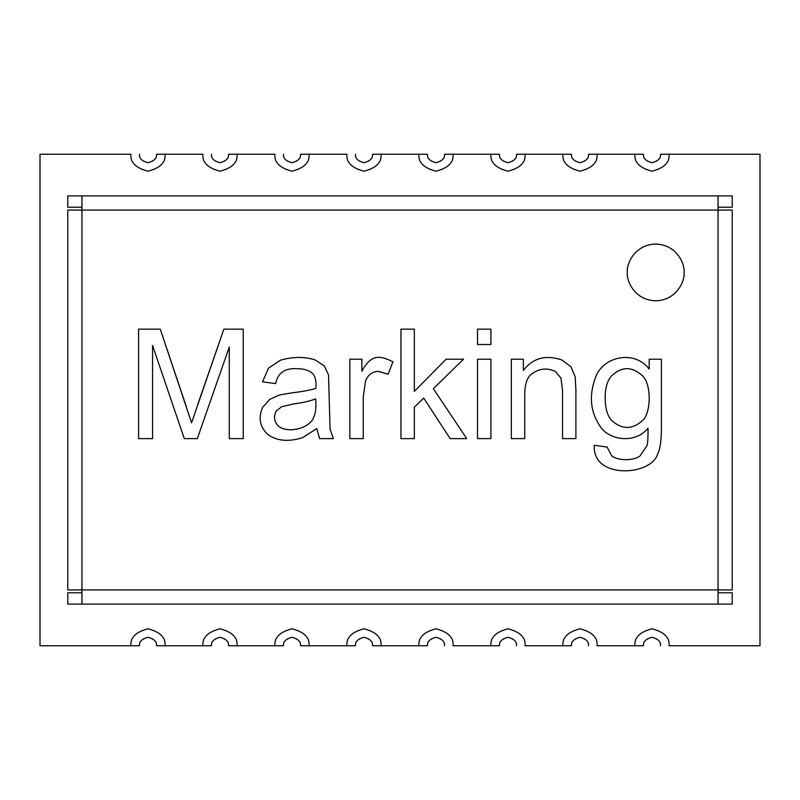 <?xml version="1.0" encoding="UTF-8"?>
<svg xmlns="http://www.w3.org/2000/svg" width="800" height="800" viewBox="0 0 800 800"><rect width="100%" height="100%" fill="white"/><g stroke="black" fill="none" stroke-linecap="round" stroke-linejoin="round"><path stroke-width="1.2" d="M453.01 645.76C453.97 637.72 448.31 632.05 436 628.76C423.69 632.05 418.03 637.72 418.99 645.76L381.01 645.76L418.99 645.76C418.03 637.72 423.69 632.05 436 628.76C448.31 632.05 453.97 637.72 453.01 645.76L490.99 645.76L453.01 645.76C453.97 637.72 448.31 632.05 436 628.76C423.69 632.05 418.03 637.72 418.99 645.76L427.5 645.76L418.99 645.76C418.03 637.72 423.69 632.05 436 628.76C448.31 632.05 453.97 637.72 453.01 645.76M525.01 645.76C525.97 637.72 520.31 632.05 508 628.76C495.69 632.05 490.03 637.72 490.99 645.76C490.03 637.72 495.69 632.05 508 628.76C520.31 632.05 525.97 637.72 525.01 645.76L562.99 645.76L525.01 645.76C525.97 637.72 520.31 632.05 508 628.76C495.69 632.05 490.03 637.72 490.99 645.76L499.5 645.76L490.99 645.76C490.03 637.72 495.69 632.05 508 628.76C520.31 632.05 525.97 637.72 525.01 645.76M597.01 645.76C597.97 637.72 592.31 632.05 580 628.76C567.69 632.05 562.03 637.72 562.99 645.76C562.03 637.72 567.69 632.05 580 628.76C592.31 632.05 597.97 637.72 597.01 645.76L634.99 645.76L597.01 645.76C597.97 637.72 592.31 632.05 580 628.76C567.69 632.05 562.03 637.72 562.99 645.76L571.5 645.76L562.99 645.76C562.03 637.72 567.69 632.05 580 628.76C592.31 632.05 597.97 637.72 597.01 645.76M669.01 645.76C669.97 637.72 664.31 632.05 652 628.76C639.69 632.05 634.03 637.72 634.99 645.76C634.03 637.72 639.69 632.05 652 628.76C664.31 632.05 669.97 637.72 669.01 645.76L760 645.76L669.01 645.76C669.97 637.72 664.31 632.05 652 628.76C639.69 632.05 634.03 637.72 634.99 645.76L643.5 645.76L634.99 645.76C634.03 637.72 639.69 632.05 652 628.76C664.31 632.05 669.97 637.72 669.01 645.76M346.99 154.24C346.03 162.28 351.69 167.95 364 171.24C376.31 167.95 381.97 162.28 381.01 154.24L418.99 154.24L381.01 154.24C381.97 162.28 376.31 167.95 364 171.24C351.69 167.95 346.03 162.28 346.99 154.24L309.01 154.24L346.99 154.24C346.03 162.28 351.69 167.95 364 171.24C376.31 167.95 381.97 162.28 381.01 154.24L372.5 154.24L381.01 154.24C381.97 162.28 376.31 167.95 364 171.24C351.69 167.95 346.03 162.28 346.99 154.24M274.99 154.24C274.03 162.28 279.69 167.95 292 171.24C304.31 167.95 309.97 162.28 309.01 154.24C309.97 162.28 304.31 167.95 292 171.24C279.69 167.95 274.03 162.28 274.99 154.24L237.01 154.24L274.99 154.24C274.03 162.28 279.69 167.95 292 171.24C304.31 167.95 309.97 162.28 309.01 154.24L300.5 154.24L309.01 154.24C309.97 162.28 304.31 167.95 292 171.24C279.69 167.95 274.03 162.28 274.99 154.24M202.99 154.24C202.03 162.28 207.69 167.95 220 171.24C232.31 167.95 237.97 162.28 237.01 154.24C237.97 162.28 232.31 167.95 220 171.24C207.69 167.95 202.03 162.28 202.99 154.24L165.01 154.24L202.99 154.24C202.03 162.28 207.69 167.95 220 171.24C232.31 167.95 237.97 162.28 237.01 154.24L228.5 154.24L237.01 154.24C237.97 162.28 232.31 167.95 220 171.24C207.69 167.95 202.03 162.28 202.99 154.24M130.99 154.24C130.03 162.28 135.69 167.95 148 171.24C160.31 167.95 165.97 162.28 165.01 154.24C165.97 162.28 160.31 167.95 148 171.24C135.69 167.95 130.03 162.28 130.99 154.24L40 154.24L130.99 154.24C130.03 162.28 135.69 167.95 148 171.24C160.31 167.95 165.97 162.28 165.01 154.24L156.5 154.24L165.01 154.24C165.97 162.28 160.31 167.95 148 171.24C135.69 167.95 130.03 162.28 130.99 154.24M346.99 645.76L309.01 645.76L346.99 645.76C346.03 637.72 351.69 632.05 364 628.76C376.31 632.05 381.97 637.72 381.01 645.76C381.97 637.72 376.31 632.05 364 628.76C351.69 632.05 346.03 637.72 346.99 645.76L355.5 645.76C355.01 641.74 357.85 638.91 364 637.26C370.15 638.91 372.99 641.74 372.5 645.76L381.01 645.76C381.97 637.72 376.31 632.05 364 628.76C351.69 632.05 346.03 637.72 346.99 645.76C346.03 637.72 351.69 632.05 364 628.76C376.31 632.05 381.97 637.72 381.01 645.76L372.5 645.76C372.99 641.74 370.15 638.91 364 637.26C357.85 638.91 355.01 641.74 355.5 645.76L346.99 645.76M274.99 645.76L237.01 645.76L274.99 645.76C274.03 637.72 279.69 632.05 292 628.76C304.31 632.05 309.97 637.72 309.01 645.76C309.97 637.72 304.31 632.05 292 628.76C279.69 632.05 274.03 637.72 274.99 645.76L283.5 645.76C283.01 641.74 285.85 638.91 292 637.26C298.15 638.91 300.99 641.74 300.5 645.76L309.01 645.76C309.97 637.72 304.31 632.05 292 628.76C279.69 632.05 274.03 637.72 274.99 645.76C274.03 637.72 279.69 632.05 292 628.76C304.31 632.05 309.97 637.72 309.01 645.76L300.5 645.76C300.99 641.74 298.15 638.91 292 637.26C285.85 638.91 283.01 641.74 283.5 645.76L274.99 645.76M202.99 645.76L165.01 645.76L202.99 645.76C202.03 637.72 207.69 632.05 220 628.76C232.31 632.05 237.97 637.72 237.01 645.76C237.97 637.72 232.31 632.05 220 628.76C207.69 632.05 202.03 637.72 202.99 645.76L211.5 645.76C211.01 641.74 213.85 638.91 220 637.26C226.15 638.91 228.99 641.74 228.5 645.76L237.01 645.76C237.97 637.72 232.31 632.05 220 628.76C207.69 632.05 202.03 637.72 202.99 645.76C202.03 637.72 207.69 632.05 220 628.76C232.31 632.05 237.97 637.72 237.01 645.76L228.5 645.76C228.99 641.74 226.15 638.91 220 637.26C213.85 638.91 211.01 641.74 211.5 645.76L202.99 645.76M453.01 154.24L490.99 154.24L453.01 154.24C453.97 162.28 448.31 167.95 436 171.24C423.69 167.95 418.03 162.28 418.99 154.24C418.03 162.28 423.69 167.95 436 171.24C448.31 167.95 453.97 162.28 453.01 154.24L444.5 154.24C444.99 158.26 442.15 161.09 436 162.74C429.85 161.09 427.01 158.26 427.5 154.24L418.99 154.24C418.03 162.28 423.69 167.95 436 171.24C448.31 167.95 453.97 162.28 453.01 154.24C453.97 162.28 448.31 167.95 436 171.24C423.69 167.95 418.03 162.28 418.99 154.24L427.5 154.24C427.01 158.26 429.85 161.09 436 162.74C442.15 161.09 444.99 158.26 444.5 154.24L453.01 154.24M525.01 154.24L562.99 154.24L525.01 154.24C525.97 162.28 520.31 167.95 508 171.24C495.69 167.95 490.03 162.28 490.99 154.24C490.03 162.28 495.69 167.95 508 171.24C520.31 167.95 525.97 162.28 525.01 154.24L516.5 154.24C516.99 158.26 514.15 161.09 508 162.74C501.85 161.09 499.01 158.26 499.5 154.24L490.99 154.24C490.03 162.28 495.69 167.95 508 171.24C520.31 167.95 525.97 162.28 525.01 154.24C525.97 162.28 520.31 167.95 508 171.24C495.69 167.95 490.03 162.28 490.99 154.24L499.5 154.24C499.01 158.26 501.85 161.09 508 162.74C514.15 161.09 516.99 158.26 516.5 154.24L525.01 154.24M597.01 154.24L634.99 154.24L597.01 154.24C597.97 162.28 592.31 167.95 580 171.24C567.69 167.95 562.03 162.28 562.99 154.24C562.03 162.28 567.69 167.95 580 171.24C592.31 167.95 597.97 162.28 597.01 154.24L588.5 154.24C588.99 158.26 586.15 161.09 580 162.74C573.85 161.09 571.01 158.26 571.5 154.24L562.99 154.24C562.03 162.28 567.69 167.95 580 171.24C592.31 167.95 597.97 162.28 597.01 154.24C597.97 162.28 592.31 167.95 580 171.24C567.69 167.95 562.03 162.28 562.99 154.24L571.5 154.24C571.01 158.26 573.85 161.09 580 162.74C586.15 161.09 588.99 158.26 588.5 154.24L597.01 154.24M669.01 154.24L760 154.24L760 645.76L760 154.24L669.01 154.24C669.97 162.28 664.31 167.95 652 171.24C639.69 167.95 634.03 162.28 634.99 154.24C634.03 162.28 639.69 167.95 652 171.24C664.31 167.95 669.97 162.28 669.01 154.24L660.5 154.24C660.99 158.26 658.15 161.09 652 162.74C645.85 161.09 643.01 158.26 643.5 154.24L634.99 154.24C634.03 162.28 639.69 167.95 652 171.24C664.31 167.95 669.97 162.28 669.01 154.24C669.97 162.28 664.31 167.95 652 171.24C639.69 167.95 634.03 162.28 634.99 154.24L643.5 154.24C643.01 158.26 645.85 161.09 652 162.74C658.15 161.09 660.99 158.26 660.5 154.24L669.01 154.24M40 645.76L40 154.24L40 645.76L130.99 645.76L40 645.76M130.99 645.76C130.03 637.72 135.69 632.05 148 628.76C160.31 632.05 165.97 637.72 165.01 645.76C165.97 637.72 160.31 632.05 148 628.76C135.69 632.05 130.03 637.72 130.99 645.76L139.5 645.76C139.01 641.74 141.85 638.91 148 637.26C154.15 638.91 156.99 641.74 156.5 645.76L165.01 645.76C165.97 637.72 160.31 632.05 148 628.76C135.69 632.05 130.03 637.72 130.99 645.76C130.03 637.72 135.69 632.05 148 628.76C160.31 632.05 165.97 637.72 165.01 645.76L156.5 645.76C156.99 641.74 154.15 638.91 148 637.26C141.85 638.91 139.01 641.74 139.5 645.76L130.99 645.76M643.5 645.76C643.01 641.74 645.85 638.91 652 637.26C658.15 638.91 660.99 641.74 660.5 645.76C660.99 641.74 658.15 638.91 652 637.26C645.85 638.91 643.01 641.74 643.5 645.76M372.5 154.24C372.99 158.26 370.15 161.09 364 162.74C357.85 161.09 355.01 158.26 355.5 154.24C355.01 158.26 357.85 161.09 364 162.74C370.15 161.09 372.99 158.26 372.5 154.24M228.5 154.24C228.99 158.26 226.15 161.09 220 162.74C213.85 161.09 211.01 158.26 211.5 154.24C211.01 158.26 213.85 161.09 220 162.74C226.15 161.09 228.99 158.26 228.5 154.24M156.5 154.24C156.99 158.26 154.15 161.09 148 162.74C141.85 161.09 139.01 158.26 139.5 154.24C139.01 158.26 141.85 161.09 148 162.74C154.15 161.09 156.99 158.26 156.5 154.24M571.5 645.76C571.01 641.74 573.85 638.91 580 637.26C586.15 638.91 588.99 641.74 588.5 645.76C588.99 641.74 586.15 638.91 580 637.26C573.85 638.91 571.01 641.74 571.5 645.76M499.5 645.76C499.01 641.74 501.85 638.91 508 637.26C514.15 638.91 516.99 641.74 516.5 645.76C516.99 641.74 514.15 638.91 508 637.26C501.85 638.91 499.01 641.74 499.5 645.76M427.5 645.76C427.01 641.74 429.85 638.91 436 637.26C442.15 638.91 444.99 641.74 444.5 645.76C444.99 641.74 442.15 638.91 436 637.26C429.85 638.91 427.01 641.74 427.5 645.76M300.5 154.24C300.99 158.26 298.15 161.09 292 162.74C285.85 161.09 283.01 158.26 283.5 154.24C283.01 158.26 285.85 161.09 292 162.74C298.15 161.09 300.99 158.26 300.5 154.24M81.95 589.92L718.05 589.92L718.05 210.08L81.95 210.08L81.95 589.92L67.78 589.92L67.78 210.08L81.95 210.08L81.95 195.91L718.05 195.91L718.05 210.08L732.22 210.08L718.05 210.08L718.05 604.09L81.95 604.09L81.95 210.08L67.78 210.08L67.78 589.92L81.95 589.92L81.95 604.09L67.78 604.09L718.05 604.09L718.05 589.92L732.22 589.92L81.95 589.92M524.74 438.61L524.74 395.23L524.74 438.61L511.35 438.61L511.35 359.21L523.36 359.21L523.36 370.49C532.87 358 545.73 354.51 561.93 360.01L570.95 366.78L575.17 376.75L575.9 389.77L575.9 438.61L562.51 438.61L562.51 390.28L560.91 377.99L555.38 371.51C546.92 367.44 538.79 368.44 531 374.49C526.82 378.11 524.74 385.03 524.74 395.23L524.74 438.61L511.35 438.61L524.74 438.61L524.74 395.23C524.74 385.03 526.82 378.11 531 374.49C538.79 368.44 546.92 367.44 555.38 371.51L560.91 377.99L562.51 390.28L562.51 438.61L575.9 438.61L575.9 389.77L575.17 376.75L570.95 366.78L561.93 360.01C545.73 354.51 532.87 358 523.36 370.49L523.36 359.21L511.35 359.21L511.35 438.61L511.35 359.21L523.36 359.21M490.9 344.51L477.51 344.51L477.51 329.15L490.9 329.15L490.9 344.51L477.51 344.51L490.9 344.51L490.9 329.15L477.51 329.15L477.51 344.51L477.51 329.15L490.9 329.15L490.9 344.51M363.25 438.61L363.25 397.05L363.25 438.61L349.86 438.61L349.86 359.21L361.87 359.21L361.87 371.29C371.61 352.94 380.93 356.05 392.94 361.76L388.14 374.2L378.31 371.36C372.13 371.59 367.83 374.94 365.43 381.41L363.25 397.05L363.25 438.61L349.86 438.61L363.25 438.61L363.25 397.05L365.43 381.41C367.83 374.94 372.13 371.59 378.31 371.36L388.14 374.2L392.94 361.76C380.93 356.05 371.61 352.94 361.87 371.29L361.87 359.21L349.86 359.21L349.86 438.61L349.86 359.21L361.87 359.21M152.56 438.61L138.59 438.61L138.59 329.15L160.27 329.15L186.33 406.66L160.27 329.15L138.59 329.15L138.59 438.61L152.56 438.61L138.59 438.61L138.59 329.15L160.27 329.15L191.57 422.82L223.88 329.15L243.24 329.15L243.24 438.61L229.27 438.61L229.27 347.06L197.32 438.61L184.29 438.61L152.56 345.45L152.56 438.61L152.56 345.45L184.29 438.61L197.32 438.61L229.27 347.06L229.27 438.61L243.24 438.61L243.24 329.15L223.88 329.15L191.57 422.82L160.27 329.15M684.03 272.44C685.17 280.73 676.67 300.4 655.69 300.79C634.7 300.4 626.2 280.73 627.34 272.44C626.2 264.15 634.7 244.48 655.69 244.09C676.67 244.48 685.17 264.15 684.03 272.44C685.17 264.15 676.67 244.48 655.69 244.09C634.7 244.48 626.2 264.15 627.34 272.44C626.2 280.73 634.7 300.4 655.69 300.79C676.67 300.4 685.17 280.73 684.03 272.44M314.92 359.86L324.31 365.83L328.53 375L330.06 429L333.34 438.61L319.58 438.61L316.82 428.56L302.48 437.73C287.88 442.16 276.14 440.92 267.26 434.02C259.61 426.29 258.13 417.31 262.82 407.1L269.88 399.31L279.63 394.94L291.71 392.9C302.69 391.58 310.77 390.05 315.94 388.32L316.02 384.75C316 379.3 314.72 375.44 312.16 373.18C308.69 370.16 303.53 368.65 296.66 368.67C284.72 368.07 277.74 373.05 275.7 383.59L262.53 381.84L268.42 368.23L280.36 360.23C292.76 356.66 304.28 356.54 314.92 359.86L324.31 365.83L328.53 375L330.06 429L333.34 438.61L319.58 438.61L316.82 428.56L319.58 438.61L333.34 438.61L330.06 429L328.53 375L324.31 365.83L314.92 359.86C304.28 356.54 292.76 356.66 280.36 360.23L268.42 368.23L262.53 381.84L275.7 383.59C277.74 373.05 284.72 368.07 296.66 368.67C303.53 368.65 308.69 370.16 312.16 373.18C314.72 375.44 316 379.3 316.02 384.75L315.94 388.32C310.77 390.05 302.69 391.58 291.71 392.9L279.63 394.94L269.88 399.31L262.82 407.1C258.13 417.31 259.61 426.29 267.26 434.02C276.14 440.92 287.88 442.16 302.48 437.73L316.82 428.56M414.34 438.61L400.95 438.61L400.95 329.15L414.34 329.15L414.34 391.38L446.14 359.21L463.53 359.21L433.33 388.68L466.74 438.61L450.14 438.61L423.73 398.07L414.34 407.17L414.34 438.61L400.95 438.61L414.34 438.61L414.34 407.17L423.73 398.07L450.14 438.61L466.74 438.61L433.33 388.68L463.53 359.21L446.14 359.21L414.34 391.38L414.34 329.15L400.95 329.15L400.95 438.61L400.95 329.15L414.34 329.15M490.9 438.61L477.51 438.61L477.51 359.21L490.9 359.21L490.9 438.61L477.51 438.61L490.9 438.61L490.9 359.21L477.51 359.21L477.51 438.61L477.51 359.21L490.9 359.21L490.9 438.61M657.63 454.11C660.16 448.95 661.43 440.2 661.41 427.84L661.41 359.21L661.41 427.84C661.43 440.2 660.16 448.95 657.63 454.11C652.45 470.76 618.64 476.41 602.61 464.44C596.79 460.19 593.98 453.81 594.17 445.3L607.12 447.05L611.71 455.86C618.15 461.17 634.51 460.64 640.09 455.86L647.08 445.45C647.81 442.7 648.12 436.95 648.02 428.2C635.55 443.9 609.65 440.58 600.43 426.82C590.37 412.15 588.72 395.73 595.48 377.55C602.71 356.37 634.52 349.46 649.19 369.03L649.19 359.21L661.41 359.21L649.19 359.21L649.19 369.03C634.52 349.46 602.71 356.37 595.48 377.55C588.72 395.73 590.37 412.15 600.43 426.82C609.65 440.58 635.55 443.9 648.02 428.2C648.12 436.95 647.81 442.7 647.08 445.45L640.09 455.86C634.51 460.64 618.15 461.17 611.71 455.86L607.12 447.05L594.17 445.3C593.98 453.81 596.79 460.19 602.61 464.44C618.64 476.41 652.45 470.76 657.63 454.11C660.16 448.95 661.43 440.2 661.41 427.84L661.41 359.21L649.19 359.21M732.22 589.92L732.22 210.08L732.22 589.92M732.22 604.09L718.05 604.09L732.22 604.09L732.22 592.76L732.22 604.09M718.05 592.76L732.22 592.76L718.05 592.76M67.78 592.76L81.95 592.76L67.78 592.76L67.78 604.09L67.78 592.76M67.78 195.91L81.95 195.91L81.95 210.08L718.05 210.08L718.05 195.91L732.22 195.91L67.78 195.91L67.78 207.24L67.78 195.91M81.95 207.24L67.78 207.24L81.95 207.24M732.22 207.24L718.05 207.24L732.22 207.24L732.22 195.91L732.22 207.24M197.46 405.28L223.88 329.15L243.24 329.15L243.24 438.61L229.27 438.61M197.32 438.61L184.29 438.61M262.82 407.1L269.88 399.31L279.63 394.94L291.71 392.9M315.94 388.32L316.02 384.75C316 379.3 314.72 375.44 312.16 373.18C308.69 370.16 303.53 368.65 296.66 368.67C284.72 368.07 277.74 373.05 275.7 383.59L262.53 381.84L268.42 368.23L280.36 360.23M315.65 398.87L315.94 403.82C315.98 409.66 315.26 414.1 313.76 417.14C309.58 428.94 287.34 433.54 278.61 426.24C287.34 433.54 309.58 428.94 313.76 417.14C315.26 414.1 315.98 409.66 315.94 403.82L315.65 398.87C310.72 400.9 303.34 402.6 293.53 403.97C303.34 402.6 310.72 400.9 315.65 398.87C310.72 400.9 303.34 402.6 293.53 403.97L281.74 406.66L293.53 403.97C303.34 402.6 310.72 400.9 315.65 398.87M278.61 426.24C274.08 421.71 273.33 416.62 276.35 410.95L281.74 406.66L276.35 410.95C273.33 416.62 274.08 421.71 278.61 426.24C287.34 433.54 309.58 428.94 313.76 417.14C309.58 428.94 287.34 433.54 278.61 426.24M313.76 417.14C315.26 414.1 315.98 409.66 315.94 403.82M293.53 403.97L281.74 406.66L276.35 410.95M392.94 361.76L388.14 374.2L378.31 371.36L388.14 374.2M363.25 397.05L365.43 381.41M446.14 359.21L463.53 359.21M466.74 438.61L450.14 438.61M561.93 360.01L570.95 366.78L575.17 376.75L575.9 389.77L575.9 438.61L562.51 438.61L562.51 390.28L560.91 377.99M555.38 371.51C546.92 367.44 538.79 368.44 531 374.49C538.79 368.44 546.92 367.44 555.38 371.51M562.51 390.28L562.51 438.61M602.61 464.44C596.79 460.19 593.98 453.81 594.17 445.3L607.12 447.05M611.71 455.86C618.15 461.17 634.51 460.64 640.09 455.86C634.51 460.64 618.15 461.17 611.71 455.86M647.08 445.45C647.81 442.7 648.12 436.95 648.02 428.2C635.55 443.9 609.65 440.58 600.43 426.82M605.16 397.49C605.17 407.88 607.26 415.48 611.42 420.27C607.26 415.48 605.17 407.88 605.16 397.49C605.18 387.96 607.29 380.78 611.49 375.95C621.8 366.21 632.21 366.24 642.71 376.02C651.71 384.73 650.94 412.77 642.86 420.27C650.94 412.77 651.71 384.73 642.71 376.02C651.71 384.73 650.94 412.77 642.86 420.27C632.36 429.79 621.88 429.79 611.42 420.27C607.26 415.48 605.17 407.88 605.16 397.49C605.18 387.96 607.29 380.78 611.49 375.95C607.29 380.78 605.18 387.96 605.16 397.49C605.17 407.88 607.26 415.48 611.42 420.27C621.88 429.79 632.36 429.79 642.86 420.27C650.94 412.77 651.71 384.73 642.71 376.02C632.21 366.24 621.8 366.21 611.49 375.95"/></g></svg>
